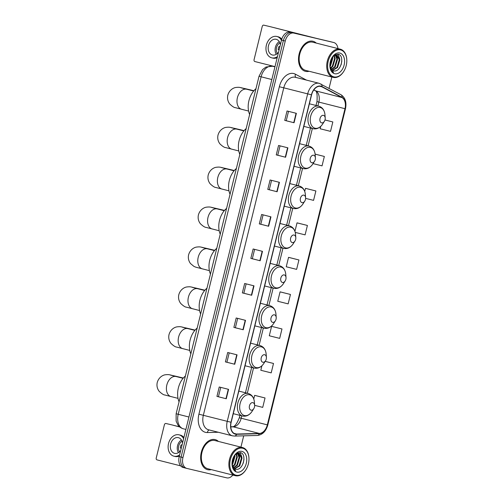 <?xml version="1.0" encoding="UTF-8"?>
<svg xmlns="http://www.w3.org/2000/svg" width="503" height="503" viewBox="0 0 503 503"><rect width="100%" height="100%" fill="white"/><g stroke="black" fill="none" stroke-linecap="round" stroke-linejoin="round"><path stroke-width="0.75" d="M330.056 41.586A9.689 6.457 104.2 0 0 329.993 41.573A9.689 6.457 104.2 0 0 329.924 41.554L290.118 32.142A9.689 6.457 104.2 0 0 281.517 40.07L179.213 456.598A9.689 6.457 104.2 0 0 183.117 467.476A9.689 6.457 104.2 0 0 183.186 467.494L184.922 467.935M337.959 48.584A9.689 6.457 104.2 0 0 333.728 42.516A9.689 6.457 104.2 0 0 333.659 42.497L293.853 33.091A9.689 6.457 104.2 0 0 285.251 41.013L182.941 457.541L181.08 457.07A9.689 6.457 104.2 0 0 184.985 467.953A9.689 6.457 104.2 0 0 185.054 467.966A9.689 6.457 104.2 0 1 184.985 467.953A9.689 6.457 104.2 0 1 181.08 457.07L283.384 40.542L181.08 457.07L179.213 456.598M293.853 33.091L291.985 32.62A9.689 6.457 104.2 0 0 283.384 40.542A9.689 6.457 104.2 0 1 291.985 32.62L331.791 42.026L290.118 32.142M329.993 41.573L331.861 42.045A9.689 6.457 104.2 0 0 331.791 42.026A9.689 6.457 104.2 0 1 331.861 42.045A9.689 6.457 104.2 0 1 331.923 42.063M207.67 469.695A15.505 10.33 104.2 0 0 211.291 469.613A15.505 10.33 104.2 0 1 207.67 469.695A15.505 10.33 104.2 0 1 207.563 469.67A15.505 10.33 104.2 0 0 207.67 469.695M218.421 441.433A15.505 10.33 104.2 0 0 215.171 439.609A15.505 10.33 104.2 0 0 215.064 439.584A15.505 10.33 104.2 0 0 201.332 452.184A15.505 10.33 104.2 0 0 207.563 469.67A15.505 10.33 104.2 0 1 201.332 452.184A15.505 10.33 104.2 0 1 215.064 439.584A15.505 10.33 104.2 0 1 215.171 439.609A15.505 10.33 104.2 0 1 218.421 441.433M305.51 71.357A15.505 10.33 104.2 0 0 309.131 71.275A15.505 10.33 104.2 0 1 305.51 71.357A15.505 10.33 104.2 0 1 305.409 71.332A15.505 10.33 104.2 0 0 305.51 71.357M316.261 43.095A15.505 10.33 104.2 0 0 313.011 41.271A15.505 10.33 104.2 0 0 312.91 41.246A15.505 10.33 104.2 0 0 299.172 53.846A15.505 10.33 104.2 0 0 305.409 71.332A15.505 10.33 104.2 0 1 299.172 53.846A15.505 10.33 104.2 0 1 312.91 41.246A15.505 10.33 104.2 0 1 313.011 41.271A15.505 10.33 104.2 0 1 316.261 43.095M235.398 433.913A10.337 6.891 -75.8 0 1 235.329 433.894A10.337 6.891 -75.8 0 1 231.16 422.294L311.59 94.841A10.337 6.891 -75.8 0 1 320.832 86.403A10.337 6.891 -75.8 0 1 321.889 86.812L341.877 97.507A10.337 6.891 -75.8 0 1 344.989 108.698L267.326 424.872A10.337 6.891 -75.8 0 1 259.359 433.448L236.605 434.039A10.337 6.891 -75.8 0 1 235.398 433.913M235.341 434.164A10.594 7.061 104.2 0 0 236.573 434.29L259.328 433.699A10.594 7.061 104.2 0 0 267.495 424.909L345.152 108.742A10.594 7.061 104.2 0 0 341.965 97.268L321.977 86.573A10.594 7.061 104.2 0 0 311.426 94.797L230.996 422.25A10.594 7.061 104.2 0 0 235.341 434.164M296.374 113.338L287.037 110.974L284.723 120.38L294.06 122.745L296.374 113.338M288.521 111.352L286.22 120.739L294.06 122.745M286.22 120.739L284.723 120.38M287.898 147.838L278.561 145.474L276.254 154.886L285.591 157.25L287.898 147.838M280.052 145.851L277.744 155.238L285.591 157.25M277.744 155.238L276.254 154.886M279.423 182.338L270.086 179.98L267.778 189.386L277.115 191.75L279.423 182.338M271.576 180.351L269.268 189.738L277.115 191.75M269.268 189.738L267.778 189.386M270.947 216.843L261.61 214.479L259.303 223.892L268.64 226.249L270.947 216.843M263.1 214.856L260.793 224.244L268.64 226.249M260.793 224.244L259.303 223.892M228.576 389.353L219.239 386.989L216.931 396.395L226.268 398.76L228.576 389.353M220.729 387.367L218.421 396.754L226.268 398.76M218.421 396.748L216.931 396.395M237.051 354.848L227.714 352.484L225.407 361.896L234.744 364.26L237.051 354.848M229.205 352.861L226.897 362.248L234.744 364.26M226.897 362.248L225.407 361.896M245.527 320.348L236.19 317.984L233.876 327.396L243.213 329.754L245.527 320.348M237.674 318.361L235.373 327.749L243.213 329.754M235.373 327.749L233.876 327.396M254.002 285.842L244.665 283.485L242.352 292.891L251.689 295.255L254.002 285.842M246.149 283.862L243.848 293.243L251.689 295.255M243.848 293.243L242.352 292.891M262.478 251.343L253.141 248.979L250.827 258.391L260.164 260.755L262.478 251.343M254.625 249.356L252.317 258.743L260.164 260.755M252.317 258.743L250.827 258.391M182.941 457.541A9.689 6.457 104.2 0 0 186.852 468.425A9.689 6.457 104.2 0 0 186.921 468.438L226.727 477.85A9.689 6.457 104.2 0 0 232.851 475.065M240.924 447.123L243.704 435.824M329.05 88.333L331.829 77.016M306.547 188.594L315.884 190.958L305.497 188.355L304.736 191.448M305.617 198.371L313.57 200.37L315.884 190.958M313.048 163.607L322.046 165.864L324.353 156.458L315.117 154.119M320.719 126.385L320.134 128.762L330.521 131.365L332.829 121.952L324.982 119.972M290.457 294.462L280.077 291.859L277.763 301.266L288.15 303.875L290.457 294.462L281.12 292.105M272.645 326.604L281.982 328.962L271.601 326.359L269.287 335.771L279.674 338.374L281.982 328.962M261.918 365.763L260.812 370.271L271.199 372.874L273.506 363.468L265.163 361.355M255.7 395.603L265.037 397.967L254.65 395.364L253.77 398.961M254.644 405.349L262.723 407.38L265.037 397.967M298.072 223.099L307.408 225.457L297.022 222.854L294.94 231.342M295.248 232.399L305.095 234.87L307.408 225.457M298.933 259.963L288.546 257.36L286.238 266.766L296.619 269.369L298.933 259.963L289.596 257.599M288.546 257.36L289.69 257.624M280.077 291.859L281.215 292.124M271.601 326.359L272.739 326.623M273.506 363.468L265.15 361.374M254.65 395.364L255.788 395.628M297.022 222.854L298.166 223.118M305.497 188.355L306.635 188.619M324.353 156.458L315.117 154.138M332.829 121.952L324.982 119.984M165.946 423.495A1.616 1.201 -76.7 0 0 165.933 423.488L172.221 424.972A1.616 1.201 103.3 0 1 172.221 424.972A1.616 1.201 103.3 0 1 172.233 424.978L179.81 426.997M179.628 426.846L172.233 424.978M165.933 423.488A1.616 1.201 -76.7 0 0 164.393 424.765L156.232 458.013A1.616 1.201 -76.7 0 0 157.011 459.874L180.627 465.853M182.526 443.105A8.073 6.017 -76.7 0 0 178.326 437.641A8.073 6.017 -76.7 0 0 170.636 444.023A8.073 6.017 -76.7 0 0 174.61 453.354A8.073 6.017 -76.7 0 0 180.709 450.493M181.426 439.974A8.073 6.017 -76.7 0 0 177.546 445.658A8.073 6.017 -76.7 0 0 178.427 452.656M182.042 445.08L181.137 444.866A6.457 4.816 103.3 0 0 180.602 446.4A6.457 4.816 103.3 0 0 180.363 448.003L181.269 448.217M182.061 441.263A6.457 4.816 -76.7 0 0 178.716 445.954A6.457 4.816 -76.7 0 0 179.577 451.788M183.903 437.491A10.984 8.186 -76.7 0 0 180.25 435.108L178.993 434.812A10.984 8.186 -76.7 0 0 168.53 443.489A10.984 8.186 -76.7 0 0 173.944 456.183A10.984 8.186 -76.7 0 0 179.621 454.919M183.608 438.685A10.984 8.186 -76.7 0 0 178.993 434.812M173.944 456.183L175.201 456.485A10.984 8.186 -76.7 0 0 179.338 456.07M181.281 448.167L180.363 447.953M242.691 448.242A13.889 9.255 104.2 0 0 230.368 459.597A13.889 9.255 104.2 0 0 236.064 475.216A13.889 9.255 104.2 0 0 245.879 469.789A13.889 9.255 104.2 0 0 248.928 457.73A13.889 9.255 104.2 0 0 242.691 448.242M248.928 457.73L248.903 457.422A14.537 9.689 104.2 0 0 242.477 447.519A14.537 9.689 104.2 0 0 242.377 447.494A14.537 9.689 104.2 0 0 229.5 459.308A14.537 9.689 104.2 0 0 235.347 475.7A14.537 9.689 104.2 0 0 235.448 475.725A14.537 9.689 104.2 0 0 245.716 470.047L245.879 469.789M215.032 440.578A14.537 9.689 104.2 0 0 214.932 440.546A14.537 9.689 104.2 0 0 214.838 440.527A14.537 9.689 104.2 0 0 201.961 452.335A14.537 9.689 104.2 0 0 207.802 468.727A14.537 9.689 104.2 0 0 207.902 468.752M234.807 455.02L235.027 456.384L232.707 464.131L232.122 464.829M234.367 455.592L232.015 464.118M236.309 453.662L237.359 456.976L235.046 464.722L232.814 466.771M235.951 453.869L236.775 456.831L234.461 464.571L232.619 466.375M237.668 453.209L239.692 457.567L237.378 465.306L233.694 467.997M237.341 453.266L239.107 457.422L236.794 465.162L233.461 467.74M235.825 453.951L238.894 453.272L242.025 458.158L239.711 465.897L234.7 468.758M238.598 453.216L241.446 458.007L239.126 465.753L234.436 468.607M232.021 464.244A8.073 5.382 104.2 0 0 235.517 469.079A8.073 5.382 104.2 0 0 235.574 469.092L235.517 469.079M236.838 472.078A10.657 7.105 104.2 0 0 246.294 463.364A10.657 7.105 104.2 0 0 241.924 451.38A10.657 7.105 104.2 0 0 234.461 455.441A10.657 7.105 104.2 0 0 232.059 464.917A10.657 7.105 104.2 0 0 236.838 472.078M235.574 469.092C242.936 471.575 247.375 453.863 240.409 452.606L235.02 454.762M232.348 466.413C232.964 468.645 234.077 470.123 235.681 470.865L232.053 464.596M243.986 459.327L243.27 463.169M239.83 452.486L241.321 455.435M238.064 452.656L238.34 453.134M238.372 453.19L238.988 454.844M240.094 452.53L241.912 457.277M238.271 452.599L238.636 453.209M238.648 453.234L239.579 456.686M252.896 402.651A3.873 2.584 104.2 0 0 249.457 405.82A3.873 2.584 104.2 0 0 251.047 410.178A3.873 2.584 104.2 0 0 253.789 408.662A3.873 2.584 104.2 0 0 254.637 405.299A3.873 2.584 104.2 0 0 252.896 402.651M185.412 375.986A17.762 11.839 104.2 0 0 179.068 401.803M264.672 354.722A3.873 2.584 104.2 0 0 261.233 357.891A3.873 2.584 104.2 0 0 262.824 362.248A3.873 2.584 104.2 0 0 265.559 360.739A3.873 2.584 104.2 0 0 266.408 357.369A3.873 2.584 104.2 0 0 264.672 354.722M197.182 328.057A17.762 11.839 104.2 0 0 190.838 353.879M274.468 314.828A3.873 2.584 104.2 0 0 271.029 317.997A3.873 2.584 104.2 0 0 272.62 322.354A3.873 2.584 104.2 0 0 275.361 320.839A3.873 2.584 104.2 0 0 276.21 317.475A3.873 2.584 104.2 0 0 274.468 314.828M206.984 288.162A17.762 11.839 104.2 0 0 200.64 313.985M284.27 274.927A3.873 2.584 104.2 0 0 280.831 278.102A3.873 2.584 104.2 0 0 282.422 282.46A3.873 2.584 104.2 0 0 285.157 280.944A3.873 2.584 104.2 0 0 286.012 277.581A3.873 2.584 104.2 0 0 284.27 274.927M216.78 248.268A17.762 11.839 104.2 0 0 210.443 274.085M294.066 235.033A3.873 2.584 104.2 0 0 290.627 238.202A3.873 2.584 104.2 0 0 292.218 242.559A3.873 2.584 104.2 0 0 294.959 241.044A3.873 2.584 104.2 0 0 295.808 237.68A3.873 2.584 104.2 0 0 294.066 235.033M226.583 208.368A17.762 11.839 104.2 0 0 220.239 234.191M303.869 195.139A3.873 2.584 104.2 0 0 300.429 198.308A3.873 2.584 104.2 0 0 302.02 202.665A3.873 2.584 104.2 0 0 304.755 201.15A3.873 2.584 104.2 0 0 305.61 197.786A3.873 2.584 104.2 0 0 303.869 195.139M236.379 168.474A17.762 11.839 104.2 0 0 230.041 194.29M313.671 155.238A3.873 2.584 104.2 0 0 310.232 158.407A3.873 2.584 104.2 0 0 311.816 162.771A3.873 2.584 104.2 0 0 314.557 161.256A3.873 2.584 104.2 0 0 315.406 157.885A3.873 2.584 104.2 0 0 313.671 155.238M246.181 128.579A17.762 11.839 104.2 0 0 239.837 154.396M323.467 115.344A3.873 2.584 104.2 0 0 320.027 118.513A3.873 2.584 104.2 0 0 321.618 122.87A3.873 2.584 104.2 0 0 324.353 121.355A3.873 2.584 104.2 0 0 325.208 117.991A3.873 2.584 104.2 0 0 323.467 115.344M255.983 88.679A17.762 11.839 104.2 0 0 249.639 114.502M263.792 25.156A1.616 1.201 -76.7 0 0 263.773 25.15L270.061 26.634A1.616 1.201 103.3 0 1 270.061 26.634A1.616 1.201 103.3 0 1 270.073 26.64L309.917 36.826M316.205 38.31L270.073 26.64M263.773 25.15A1.616 1.201 -76.7 0 0 262.239 26.426L254.072 59.675A1.616 1.201 -76.7 0 0 254.851 61.536L274.996 66.635M280.366 44.767A8.073 6.017 -76.7 0 0 276.166 39.303A8.073 6.017 -76.7 0 0 268.476 45.685A8.073 6.017 -76.7 0 0 272.45 55.016A8.073 6.017 -76.7 0 0 278.549 52.155M279.266 41.63A8.073 6.017 -76.7 0 0 275.386 47.32A8.073 6.017 -76.7 0 0 276.266 54.318M279.882 46.741L278.976 46.528A6.457 4.816 103.3 0 0 278.442 48.055A6.457 4.816 103.3 0 0 278.203 49.665L279.108 49.879M279.907 42.925A6.457 4.816 -76.7 0 0 276.556 47.609A6.457 4.816 -76.7 0 0 277.417 53.45M281.768 39.177A10.984 8.186 -76.7 0 0 278.096 36.769L276.839 36.474A10.984 8.186 -76.7 0 0 266.376 45.151A10.984 8.186 -76.7 0 0 271.783 57.845A10.984 8.186 -76.7 0 0 277.461 56.581M281.454 40.347A10.984 8.186 -76.7 0 0 276.839 36.474M271.783 57.845L273.041 58.141A10.984 8.186 -76.7 0 0 277.178 57.732M279.121 49.828L278.209 49.615M340.531 49.904A13.889 9.255 104.2 0 0 328.214 61.259A13.889 9.255 104.2 0 0 333.91 76.877A13.889 9.255 104.2 0 0 343.719 71.451A13.889 9.255 104.2 0 0 346.768 59.385A13.889 9.255 104.2 0 0 340.531 49.904M346.768 59.385L346.749 59.084A14.537 9.689 104.2 0 0 340.317 49.181A14.537 9.689 104.2 0 0 340.223 49.156A14.537 9.689 104.2 0 0 327.346 60.97A14.537 9.689 104.2 0 0 333.187 77.361A14.537 9.689 104.2 0 0 333.288 77.387A14.537 9.689 104.2 0 0 343.555 71.703L343.719 71.451M312.872 42.233A14.537 9.689 104.2 0 0 312.778 42.208A14.537 9.689 104.2 0 0 312.677 42.183A14.537 9.689 104.2 0 0 299.801 53.997A14.537 9.689 104.2 0 0 305.642 70.389A14.537 9.689 104.2 0 0 305.742 70.414M332.646 56.676L332.867 58.046L330.553 65.786L329.962 66.484M332.206 57.254L329.861 65.78M334.155 55.317L335.199 58.637L332.885 66.377L330.653 68.433M333.791 55.531L334.614 58.486L332.301 66.233L330.458 68.031M335.507 54.871L337.532 59.228L335.218 66.968L331.534 69.659M335.187 54.928L336.953 59.077L334.633 66.824L331.301 69.401M333.665 55.613L336.733 54.934L339.871 59.819L337.551 67.559L332.54 70.42M336.098 54.777L335.91 54.318M336.438 54.877L339.286 59.668L336.972 67.415L332.276 70.269M329.861 65.906A8.073 5.382 104.2 0 0 333.363 70.741A8.073 5.382 104.2 0 0 333.414 70.753L333.357 70.741M334.677 73.74A10.657 7.105 104.2 0 0 344.134 65.025A10.657 7.105 104.2 0 0 339.764 53.035A10.657 7.105 104.2 0 0 332.301 57.097A10.657 7.105 104.2 0 0 329.899 66.578A10.657 7.105 104.2 0 0 334.677 73.74M333.414 70.753C340.776 73.237 345.215 55.525 338.255 54.267L332.867 56.418M330.188 68.075C330.804 70.301 331.917 71.784 333.527 72.526L329.893 66.258M341.826 60.989L341.116 64.83M337.67 54.148L339.16 57.097M336.211 54.852L336.828 56.506M337.934 54.192L339.751 58.933M336.111 54.261L336.476 54.871M336.488 54.896L337.419 58.348M272.752 66.295A12.921 8.614 104.2 0 0 272.664 66.277A12.921 8.614 104.2 0 0 272.576 66.251A12.921 8.614 104.2 0 0 261.114 76.821L178.213 414.309A12.921 8.614 104.2 0 0 183.425 428.814A12.921 8.614 104.2 0 0 183.513 428.833M188.933 417.018L176.132 413.755L259.026 76.267L271.827 79.531M281.517 40.07L285.251 41.013M329.924 41.554L333.659 42.497M218.34 432.259L207.412 432.542A16.146 10.764 -75.8 0 1 198.911 414.195L279.341 86.742L283.774 87.824L203.344 415.283A12.921 8.614 104.2 0 0 208.556 429.788A12.921 8.614 104.2 0 0 208.638 429.807M279.341 86.742A16.146 10.764 -75.8 0 1 293.67 73.532A16.146 10.764 -75.8 0 1 295.431 74.205L306.453 80.096M295.236 77.261A12.921 8.614 104.2 0 0 283.774 87.824L307.673 93.872A12.921 8.614 -75.8 0 1 319.223 83.328L295.324 77.286A12.921 8.614 104.2 0 0 295.236 77.261M232.543 435.856A12.921 8.614 -75.8 0 1 232.455 435.837L234.524 436.063A3.232 2.364 -91.5 0 0 236.573 434.29M234.524 436.063L257.278 435.472C262.459 434.85 265.968 431.348 267.803 424.978L267.495 424.909M341.965 97.268A3.232 2.377 -61.9 0 0 340.933 94.69L319.223 83.328M257.278 435.472A3.232 2.364 -91.5 0 0 259.328 433.699M321.977 86.573A3.232 2.377 -61.9 0 0 320.945 84.001M311.426 94.797L307.673 93.872L227.243 421.325L230.996 422.25M208.556 429.788L232.455 435.837A12.921 8.614 -75.8 0 1 227.243 421.325L198.911 414.195M186.789 468.406L185.054 467.966M207.412 432.542A3.232 2.364 88.5 0 1 209.261 429.964M295.946 77.443A3.232 2.377 118.1 0 1 295.431 74.205M344.989 108.698L318.845 102.084A10.337 6.891 104.2 0 0 315.733 90.892L313.834 89.874M341.877 97.507L315.733 90.892A5.816 4.276 118.1 0 1 315.01 90.615L313.778 89.955M321.889 86.812L319.707 86.264M236.605 434.039L234.147 433.416M259.359 433.448L233.216 426.833A10.337 6.891 104.2 0 0 241.182 418.257L241.78 415.83M230.764 426.896L233.216 426.833A5.816 4.263 88.5 0 0 232.355 426.733C234.467 427.041 236.787 424.048 239.309 417.76L239.9 415.352M267.326 424.872L239.309 417.76M247.325 393.245L253.55 367.9M259.102 345.316L263.352 328.006M268.898 305.422L273.154 288.106M278.7 265.527L282.95 248.212M288.496 225.627L292.752 208.317M298.298 185.733L302.548 168.417M308.1 145.832L312.35 128.523M317.896 105.938L318.845 102.084L316.972 101.593C317.475 94.426 316.821 90.766 315.01 90.615M262.176 251.267L259.869 260.68M253.701 285.767L251.393 295.179M245.225 320.273L242.918 329.679M236.756 354.772L234.442 364.185M228.28 389.278L225.966 398.684M270.652 216.768L268.338 226.174M279.127 182.262L276.813 191.674M287.603 147.763L285.289 157.169M296.072 113.263L293.765 122.669M171.077 396.603A10.337 6.891 -75.8 0 1 171.007 396.59A10.337 6.891 -75.8 0 1 166.839 384.984A10.337 6.891 -75.8 0 1 176.012 376.533A10.337 6.891 -75.8 0 1 176.081 376.546A10.337 6.891 -75.8 0 1 176.151 376.565M178.012 398.357L164.934 395.006C163.651 394.981 161.727 393.742 159.155 391.29C157.169 388.637 156.54 385.688 157.257 382.45C158.803 377.131 163.01 375.068 165.254 374.785C169.392 374.307 169.109 374.817 174.491 375.936A10.337 7.702 103.3 0 1 176 376.527M238.824 391.095L248.256 393.478C251.884 394.635 253.933 397.508 254.399 402.092A10.682 7.117 104.2 0 0 249.601 394.798A10.682 7.117 104.2 0 0 240.126 403.532A10.682 7.117 104.2 0 0 244.508 415.541A10.682 7.117 104.2 0 0 252.053 411.366C249.494 415.138 246.363 416.698 242.66 416.05L242.553 416.025A11.626 7.752 104.2 0 0 242.628 416.044M248.256 393.478A11.626 7.752 104.2 0 0 248.18 393.459A11.626 7.752 104.2 0 0 237.875 402.909A11.626 7.752 104.2 0 0 242.553 416.025L233.279 413.673M182.853 348.68A10.337 6.891 -75.8 0 1 182.778 348.661A10.337 6.891 -75.8 0 1 178.609 337.054A10.337 6.891 -75.8 0 1 187.782 328.604A10.337 6.891 -75.8 0 1 187.852 328.622A10.337 6.891 -75.8 0 1 187.921 328.641M189.782 350.434L176.704 347.083C175.421 347.057 173.497 345.819 170.932 343.36C168.945 340.707 168.31 337.765 169.033 334.526C170.574 329.201 174.78 327.145 177.031 326.856C181.168 326.384 180.879 326.893 186.261 328.013A10.337 7.702 103.3 0 1 187.77 328.604M250.595 343.165L260.026 345.555C263.654 346.705 265.703 349.579 266.169 354.169A10.682 7.117 104.2 0 0 261.378 346.869A10.682 7.117 104.2 0 0 251.896 355.602A10.682 7.117 104.2 0 0 256.279 367.618A10.682 7.117 104.2 0 0 263.824 363.443C261.264 367.209 258.133 368.768 254.43 368.121L254.323 368.095A11.626 7.752 104.2 0 0 254.405 368.114M260.026 345.555A11.626 7.752 104.2 0 0 259.95 345.536A11.626 7.752 104.2 0 0 249.651 354.986A11.626 7.752 104.2 0 0 254.323 368.095L245.049 365.75M192.649 308.779A10.337 6.891 -75.8 0 1 192.58 308.767A10.337 6.891 -75.8 0 1 188.411 297.16A10.337 6.891 -75.8 0 1 197.578 288.709A10.337 6.891 -75.8 0 1 197.654 288.728A10.337 6.891 -75.8 0 1 197.723 288.741M199.584 310.54L186.506 307.182C185.223 307.163 183.299 305.918 180.728 303.466C178.741 300.813 178.112 297.864 178.829 294.626C180.376 289.307 184.576 287.244 186.827 286.962C190.964 286.484 190.675 286.993 196.057 288.112A10.337 7.702 103.3 0 1 197.572 288.703M260.397 303.271L269.828 305.654C273.456 306.811 275.506 309.685 275.971 314.268A10.682 7.117 104.2 0 0 271.174 306.975A10.682 7.117 104.2 0 0 261.698 315.708A10.682 7.117 104.2 0 0 266.081 327.717A10.682 7.117 104.2 0 0 273.626 323.542C271.067 327.315 267.936 328.874 264.232 328.226L264.125 328.201A11.626 7.752 104.2 0 0 264.201 328.22M269.828 305.654A11.626 7.752 104.2 0 0 269.753 305.635A11.626 7.752 104.2 0 0 259.447 315.085A11.626 7.752 104.2 0 0 264.125 328.201L254.851 325.856M202.451 268.885A10.337 6.891 -75.8 0 1 202.382 268.866A10.337 6.891 -75.8 0 1 198.213 257.266A10.337 6.891 -75.8 0 1 207.381 248.809A10.337 6.891 -75.8 0 1 207.45 248.828A10.337 6.891 -75.8 0 1 207.519 248.847M209.386 270.639L202.382 268.866C195.51 267.03 196.579 267.571 193.881 266.357L190.53 263.572C188.543 260.912 187.908 257.97 188.631 254.732C190.172 249.413 194.378 247.35 196.629 247.061C200.766 246.589 200.477 247.099 205.859 248.218A10.337 7.702 103.3 0 1 207.368 248.809M270.193 263.371L279.63 265.76C283.252 266.917 285.302 269.784 285.773 274.374A10.682 7.117 104.2 0 0 280.976 267.074A10.682 7.117 104.2 0 0 271.494 275.814A10.682 7.117 104.2 0 0 275.877 287.823A10.682 7.117 104.2 0 0 283.422 283.648C280.863 287.42 277.731 288.98 274.028 288.332L273.921 288.307A11.626 7.752 104.2 0 0 274.003 288.326M279.63 265.76A11.626 7.752 104.2 0 0 279.549 265.741A11.626 7.752 104.2 0 0 269.25 275.191A11.626 7.752 104.2 0 0 273.921 288.307L264.647 285.956M212.247 228.991A10.337 6.891 -75.8 0 1 212.178 228.972A10.337 6.891 -75.8 0 1 208.009 217.365A10.337 6.891 -75.8 0 1 217.183 208.915A10.337 6.891 -75.8 0 1 217.252 208.934A10.337 6.891 -75.8 0 1 217.321 208.952M219.182 230.745L206.104 227.394C204.822 227.369 202.898 226.13 200.326 223.672C198.339 221.018 197.71 218.076 198.427 214.838C199.974 209.512 204.18 207.45 206.425 207.167C210.562 206.695 210.279 207.198 215.661 208.324A10.337 7.702 103.3 0 1 217.17 208.908M279.995 223.477L289.426 225.866C293.054 227.016 295.104 229.89 295.569 234.48A10.682 7.117 104.2 0 0 290.772 227.18A10.682 7.117 104.2 0 0 281.296 235.913A10.682 7.117 104.2 0 0 285.679 247.929A10.682 7.117 104.2 0 0 293.224 243.754C290.665 247.52 287.534 249.079 283.83 248.432L283.723 248.407A11.626 7.752 104.2 0 0 283.799 248.425M289.426 225.866A11.626 7.752 104.2 0 0 289.351 225.841A11.626 7.752 104.2 0 0 279.046 235.291A11.626 7.752 104.2 0 0 283.723 248.407L274.449 246.061M222.049 189.09A10.337 6.891 -75.8 0 1 221.98 189.078A10.337 6.891 -75.8 0 1 217.812 177.471A10.337 6.891 -75.8 0 1 226.979 169.021A10.337 6.891 -75.8 0 1 227.048 169.033A10.337 6.891 -75.8 0 1 227.117 169.052M228.984 190.844L215.9 187.493C214.618 187.468 212.694 186.229 210.128 183.777C208.141 181.124 207.506 178.175 208.229 174.937C209.77 169.618 213.976 167.556 216.227 167.273C220.364 166.795 220.075 167.304 225.457 168.423A10.337 7.702 103.3 0 1 226.966 169.014M289.797 183.582L299.228 185.965C302.856 187.122 304.9 189.996 305.371 194.579A10.682 7.117 104.2 0 0 300.574 187.286A10.682 7.117 104.2 0 0 291.099 196.019A10.682 7.117 104.2 0 0 295.475 208.028A10.682 7.117 104.2 0 0 303.02 203.853C300.467 207.626 297.33 209.185 293.626 208.538L293.519 208.512A11.626 7.752 104.2 0 0 293.601 208.531M299.228 185.965A11.626 7.752 104.2 0 0 299.147 185.947A11.626 7.752 104.2 0 0 288.848 195.397A11.626 7.752 104.2 0 0 293.519 208.512L284.245 206.161M231.852 149.196A10.337 6.891 -75.8 0 1 231.776 149.177A10.337 6.891 -75.8 0 1 227.608 137.571A10.337 6.891 -75.8 0 1 236.781 129.12A10.337 6.891 -75.8 0 1 236.85 129.139A10.337 6.891 -75.8 0 1 236.919 129.158M238.78 150.95L225.702 147.599C224.42 147.574 222.496 146.335 219.924 143.877C217.944 141.224 217.309 138.281 218.025 135.043C219.572 129.717 223.778 127.661 226.023 127.372C230.167 126.901 229.877 127.41 235.259 128.529A10.337 7.702 103.3 0 1 236.768 129.12M299.593 143.682L309.024 146.071C312.652 147.228 314.702 150.095 315.167 154.685A10.682 7.117 104.2 0 0 310.37 147.385A10.682 7.117 104.2 0 0 300.895 156.119A10.682 7.117 104.2 0 0 305.277 168.134A10.682 7.117 104.2 0 0 312.822 163.959C310.263 167.725 307.132 169.291 303.428 168.637L303.322 168.612A11.626 7.752 104.2 0 0 303.403 168.631M309.024 146.071A11.626 7.752 104.2 0 0 308.949 146.052A11.626 7.752 104.2 0 0 298.644 155.502A11.626 7.752 104.2 0 0 303.322 168.612L294.048 166.267M241.647 109.296A10.337 6.891 -75.8 0 1 241.578 109.283A10.337 6.891 -75.8 0 1 237.41 97.676A10.337 6.891 -75.8 0 1 246.577 89.226A10.337 6.891 -75.8 0 1 246.646 89.245A10.337 6.891 -75.8 0 1 246.721 89.257M248.583 111.056L235.498 107.699C234.222 107.68 232.292 106.435 229.726 103.983C227.74 101.329 227.111 98.381 227.828 95.142C229.374 89.823 233.574 87.761 235.825 87.478C239.962 87 239.673 87.509 245.055 88.629A10.337 7.702 103.3 0 1 246.564 89.22M309.395 103.788L318.827 106.171C322.454 107.328 324.498 110.201 324.969 114.785A10.682 7.117 104.2 0 0 320.172 107.491A10.682 7.117 104.2 0 0 310.697 116.224A10.682 7.117 104.2 0 0 315.079 128.234A10.682 7.117 104.2 0 0 322.624 124.065C320.065 127.831 316.934 129.39 313.231 128.743L313.124 128.718A11.626 7.752 104.2 0 0 313.199 128.737M318.827 106.171A11.626 7.752 104.2 0 0 318.745 106.152A11.626 7.752 104.2 0 0 308.446 115.602A11.626 7.752 104.2 0 0 313.124 128.718L303.843 126.372M185.884 429.436L183.425 428.814C181.181 428.216 179.364 426.959 177.961 425.054L176.132 421.143L176.132 413.755M259.026 76.267L262.566 69.584L266.024 67.006L272.519 66.239L274.94 66.849M183.117 467.476L186.852 468.425M267.803 424.978L345.46 108.805C346.793 102.285 345.278 97.582 340.933 94.69M333.728 42.516L331.861 42.045M245.451 392.768L251.676 367.429M257.222 344.844L261.472 327.528M267.018 304.944L271.274 287.634M276.82 265.05L281.07 247.734M286.622 225.155L290.872 207.84M296.418 185.255L300.668 167.945M306.22 145.361L310.47 128.045M316.016 105.46L316.972 101.593M230.751 426.777L232.355 426.733M207.802 468.727L235.347 475.7M238.309 453.128L238.894 453.272M214.932 440.546L242.477 447.519M174.491 375.936L183.331 378.03M254.637 405.299L254.399 402.092M253.789 408.662L252.053 411.366M183.086 378.319L170.479 375.093M186.261 328.013L195.101 330.1M266.408 357.369L266.169 354.169M265.559 360.739L263.824 363.443M194.856 330.396L182.249 327.164M196.057 288.112L204.903 290.206M276.21 317.475L275.971 314.268M275.361 320.839L273.626 323.542M204.652 290.495L192.052 287.27M205.859 248.218L214.699 250.305M286.012 277.581L285.773 274.374M285.157 280.944L283.422 283.648M214.454 250.601L201.848 247.375M215.661 208.324L224.501 210.411M295.808 237.68L295.569 234.48M294.959 241.044L293.224 243.754M224.256 210.707L211.65 207.475M225.457 168.423L234.304 170.517M305.61 197.786L305.371 194.579M304.755 201.15L303.02 203.853M234.052 170.806L221.446 167.581M235.259 128.529L244.1 130.617M315.406 157.885L315.167 154.685M314.557 161.256L312.822 163.959M243.854 130.912L231.248 127.687M245.055 88.629L253.902 90.722M325.208 117.991L324.969 114.785M324.353 121.355L322.624 124.065M253.65 91.012L241.044 87.786M305.642 70.389L333.187 77.361M336.149 54.789L336.733 54.934M312.778 42.208L340.317 49.181"/></g></svg>
